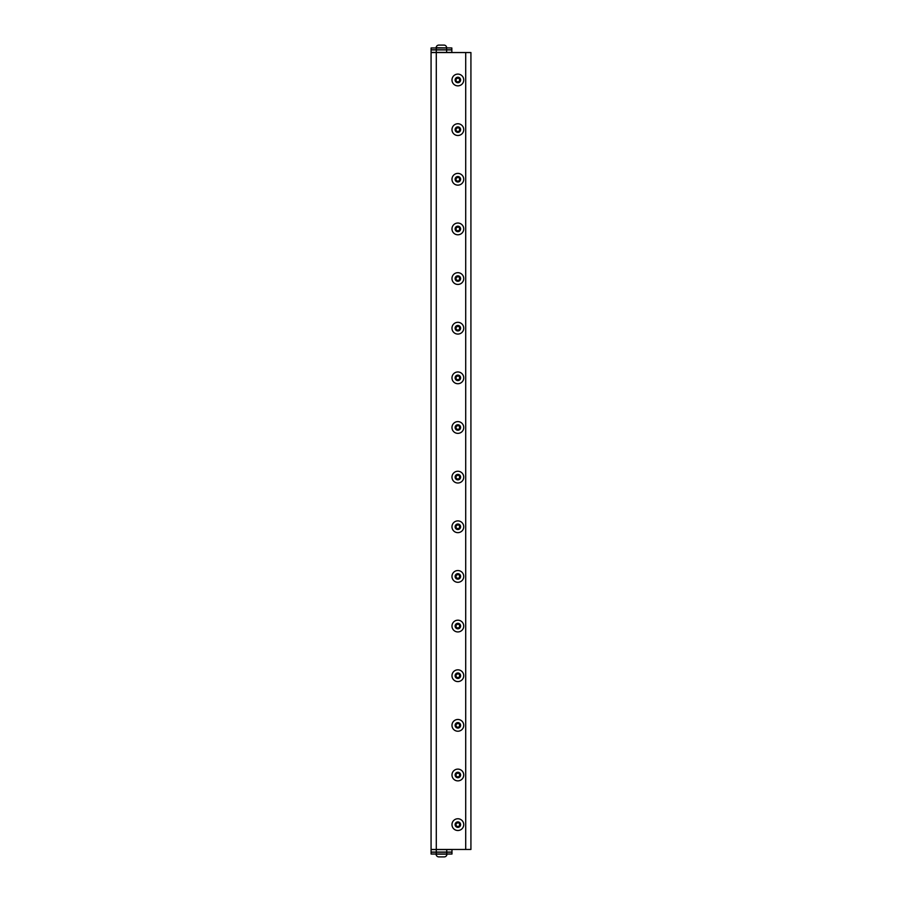 <?xml version="1.0" encoding="UTF-8"?>
<svg xmlns="http://www.w3.org/2000/svg" width="902" height="902" viewBox="0 0 902 902"><rect width="100%" height="100%" fill="white"/><g stroke="black" fill="none" stroke-linecap="round" stroke-linejoin="round"><path stroke-width="1.35" d="M436.297 849.583L431.077 849.583L431.077 852.063L451.981 852.063L451.981 849.583L436.297 849.583L436.297 852.063M436.297 49.937L451.846 49.937L451.846 52.417L431.077 52.417L431.077 49.937L436.297 49.937L436.297 52.417M444.201 856.9L443.04 856.9L444.201 856.9A2.74 2.74 0 0 0 446.952 854.16L436.106 854.16A2.74 2.74 0 0 0 438.846 856.9L444.201 856.9L438.846 856.9A2.74 2.74 0 0 1 436.106 854.16L436.106 854.025M451.981 854.025L431.077 854.025L431.077 852.198L451.981 852.198L451.981 854.025M444.01 45.1A2.616 2.616 0 0 1 446.625 47.716A2.616 2.616 0 0 0 444.01 45.1L438.789 45.1A2.616 2.616 0 0 0 436.173 47.716L436.173 47.975M436.173 47.716L451.846 47.975L451.846 49.802L431.077 49.802L431.077 47.975L446.625 47.975L446.625 49.802M463.741 79.985A5.874 5.874 0 0 1 457.855 85.859A5.874 5.874 0 0 1 451.981 79.985A5.874 5.874 0 0 1 457.855 74.099A5.874 5.874 0 0 1 463.741 79.985A5.874 5.874 0 0 0 457.855 74.099A5.874 5.874 0 0 0 451.981 79.985M463.741 129.629A5.874 5.874 0 0 1 457.855 135.503A5.874 5.874 0 0 1 451.981 129.629A5.874 5.874 0 0 1 457.855 123.743A5.874 5.874 0 0 1 463.741 129.629A5.874 5.874 0 0 0 457.855 123.743A5.874 5.874 0 0 0 451.981 129.629M463.741 179.272A5.874 5.874 0 0 1 457.855 185.147A5.874 5.874 0 0 1 451.981 179.272A5.874 5.874 0 0 1 457.855 173.387A5.874 5.874 0 0 1 463.741 179.272A5.874 5.874 0 0 0 457.855 173.387A5.874 5.874 0 0 0 451.981 179.272M463.741 228.916A5.874 5.874 0 0 1 457.855 234.791A5.874 5.874 0 0 1 451.981 228.916A5.874 5.874 0 0 0 457.855 234.791A5.874 5.874 0 0 0 463.741 228.916A5.874 5.874 0 0 0 457.855 223.031A5.874 5.874 0 0 0 451.981 228.916A5.874 5.874 0 0 1 457.855 223.031A5.874 5.874 0 0 1 463.741 228.916A5.874 5.874 0 0 0 457.855 223.031A5.874 5.874 0 0 0 451.981 228.916M463.741 278.56A5.874 5.874 0 0 1 457.855 284.434A5.874 5.874 0 0 1 451.981 278.56A5.874 5.874 0 0 0 457.855 284.434A5.874 5.874 0 0 0 463.741 278.56A5.874 5.874 0 0 0 457.855 272.675A5.874 5.874 0 0 0 451.981 278.56A5.874 5.874 0 0 1 457.855 272.675A5.874 5.874 0 0 1 463.741 278.56A5.874 5.874 0 0 0 457.855 272.675A5.874 5.874 0 0 0 451.981 278.56M463.741 328.193A5.874 5.874 0 0 1 457.855 334.078A5.874 5.874 0 0 1 451.981 328.193A5.874 5.874 0 0 0 457.855 334.078A5.874 5.874 0 0 0 463.741 328.193A5.874 5.874 0 0 0 457.855 322.318A5.874 5.874 0 0 0 451.981 328.193A5.874 5.874 0 0 1 457.855 322.318A5.874 5.874 0 0 1 463.741 328.193A5.874 5.874 0 0 0 457.855 322.318A5.874 5.874 0 0 0 451.981 328.193M463.741 377.837A5.874 5.874 0 0 1 457.855 383.722A5.874 5.874 0 0 1 451.981 377.837A5.874 5.874 0 0 0 457.855 383.722A5.874 5.874 0 0 0 463.741 377.837A5.874 5.874 0 0 0 457.855 371.962A5.874 5.874 0 0 0 451.981 377.837A5.874 5.874 0 0 1 457.855 371.962A5.874 5.874 0 0 1 463.741 377.837A5.874 5.874 0 0 0 457.855 371.962A5.874 5.874 0 0 0 451.981 377.837M463.741 427.48A5.874 5.874 0 0 1 457.855 433.366A5.874 5.874 0 0 1 451.981 427.48A5.874 5.874 0 0 1 457.855 421.606A5.874 5.874 0 0 1 463.741 427.48A5.874 5.874 0 0 0 457.855 421.606A5.874 5.874 0 0 0 451.981 427.48M463.741 477.124A5.874 5.874 0 0 1 457.855 483.01A5.874 5.874 0 0 1 451.981 477.124A5.874 5.874 0 0 1 457.855 471.25A5.874 5.874 0 0 1 463.741 477.124A5.874 5.874 0 0 0 457.855 471.25A5.874 5.874 0 0 0 451.981 477.124M463.741 526.768A5.874 5.874 0 0 1 457.855 532.654A5.874 5.874 0 0 1 451.981 526.768A5.874 5.874 0 0 1 457.855 520.894A5.874 5.874 0 0 1 463.741 526.768A5.874 5.874 0 0 0 457.855 520.894A5.874 5.874 0 0 0 451.981 526.768M463.741 576.412A5.874 5.874 0 0 1 457.855 582.297A5.874 5.874 0 0 1 451.981 576.412A5.874 5.874 0 0 1 457.855 570.538A5.874 5.874 0 0 1 463.741 576.412A5.874 5.874 0 0 0 457.855 570.538A5.874 5.874 0 0 0 451.981 576.412M463.741 626.056A5.874 5.874 0 0 1 457.855 631.941A5.874 5.874 0 0 1 451.981 626.056A5.874 5.874 0 0 1 457.855 620.181A5.874 5.874 0 0 1 463.741 626.056A5.874 5.874 0 0 0 457.855 620.181A5.874 5.874 0 0 0 451.981 626.056M463.741 675.699A5.874 5.874 0 0 1 457.855 681.585A5.874 5.874 0 0 1 451.981 675.699A5.874 5.874 0 0 1 457.855 669.825A5.874 5.874 0 0 1 463.741 675.699A5.874 5.874 0 0 0 457.855 669.825A5.874 5.874 0 0 0 451.981 675.699M463.741 725.343A5.874 5.874 0 0 1 457.855 731.229A5.874 5.874 0 0 1 451.981 725.343A5.874 5.874 0 0 0 457.855 731.229A5.874 5.874 0 0 0 463.741 725.343A5.874 5.874 0 0 0 457.855 719.469A5.874 5.874 0 0 0 451.981 725.343A5.874 5.874 0 0 1 457.855 719.469A5.874 5.874 0 0 1 463.741 725.343M463.741 774.987A5.874 5.874 0 0 1 457.855 780.873A5.874 5.874 0 0 1 451.981 774.987A5.874 5.874 0 0 0 457.855 780.873A5.874 5.874 0 0 0 463.741 774.987A5.874 5.874 0 0 0 457.855 769.113A5.874 5.874 0 0 0 451.981 774.987A5.874 5.874 0 0 1 457.855 769.113A5.874 5.874 0 0 1 463.741 774.987A5.874 5.874 0 0 0 457.855 769.113A5.874 5.874 0 0 0 451.981 774.987M463.741 824.631A5.874 5.874 0 0 1 457.855 830.505A5.874 5.874 0 0 1 451.981 824.631A5.874 5.874 0 0 0 457.855 830.505A5.874 5.874 0 0 0 463.741 824.631A5.874 5.874 0 0 0 457.855 818.757A5.874 5.874 0 0 0 451.981 824.631A5.874 5.874 0 0 1 457.855 818.757A5.874 5.874 0 0 1 463.741 824.631A5.874 5.874 0 0 0 457.855 818.757A5.874 5.874 0 0 0 451.981 824.631M465.703 52.541L431.077 52.541L431.077 849.458L465.703 849.458L465.703 52.541L470.923 52.541L470.923 849.458L465.703 849.458M459.817 823.503L457.855 822.365L455.905 823.503L455.905 825.758L457.855 826.897L459.817 825.758L459.817 823.503L457.855 822.669L456.164 823.65L455.905 825.758M456.164 825.612L457.855 826.897M457.855 826.593L459.817 825.758M459.817 773.86L457.855 772.721L455.905 773.86L455.905 776.115L457.855 777.253L459.817 776.115L459.817 773.86L457.855 773.025L456.164 774.006L455.905 776.115M459.817 724.216L457.855 723.077L455.905 724.216L455.905 726.471L457.855 727.61L459.817 726.471L459.817 724.216L457.855 723.381L456.164 724.362L455.905 726.471M459.817 674.572L457.855 673.444L455.905 674.572L455.905 676.838L457.855 677.966L459.817 676.838L459.817 674.572L457.855 673.738L456.164 674.719L455.905 676.838M459.817 624.928L457.855 623.801L455.905 624.928L455.905 627.194L457.855 628.322L459.817 627.194L459.817 624.928L457.855 624.094L456.164 625.075L455.905 627.194M459.817 575.284L457.855 574.157L455.905 575.284L455.905 577.551L457.855 578.678L459.817 577.551L459.817 575.284L457.855 574.45L456.164 575.431L455.905 577.551M459.817 525.64L457.855 524.513L455.905 525.64L455.905 527.907L457.855 529.034L459.817 527.907L459.817 525.64L457.855 524.806L456.164 525.787L455.905 527.907M459.817 475.997L457.855 474.869L455.905 475.997L455.905 478.263L457.855 479.39L459.817 478.263L459.817 475.997L457.855 475.162L456.164 476.143L455.905 478.263M459.817 426.353L457.855 425.225L455.905 426.353L455.905 428.619L457.855 429.747L459.817 428.619L459.817 426.353L457.855 425.518L456.164 426.499L455.905 428.619M459.817 376.709L457.855 375.582L455.905 376.709L455.905 378.975L457.855 380.103L459.817 378.975L459.817 376.709L457.855 375.875L456.164 376.856L455.905 378.975M459.817 327.065L457.855 325.938L455.905 327.065L455.905 329.331L457.855 330.459L459.817 329.331L459.817 327.065L457.855 326.242L456.164 327.212L455.905 329.331M459.817 277.421L457.855 276.294L455.905 277.421L455.905 279.688L457.855 280.815L459.817 279.688L459.817 277.421L457.855 276.598L456.164 277.579L455.905 279.688M459.817 227.778L457.855 226.65L455.905 227.778L455.905 230.044L457.855 231.171L459.817 230.044L459.817 227.778L457.855 226.954L456.164 227.935L455.905 230.044M459.817 178.134L457.855 177.006L455.905 178.134L455.905 180.4L457.855 181.528L459.817 180.4L459.817 178.134L457.855 177.311L456.164 178.292L455.905 180.4M459.817 128.49L457.855 127.362L455.905 128.49L455.905 130.756L457.855 131.884L459.817 130.756L459.817 128.49L457.855 127.667L456.164 128.648L455.905 130.756M459.817 78.846L457.855 77.719L455.905 78.846L455.905 81.112L457.855 82.24L459.817 81.112L459.817 78.846L457.855 78.023L456.164 79.004L455.905 81.112M456.164 775.968L457.855 777.253M457.855 776.949L459.817 776.115M456.164 726.324L457.855 727.61M457.855 727.305L459.817 726.471M456.164 676.68L457.855 677.966M457.855 677.661L459.817 676.838M456.164 627.037L457.855 628.322M457.855 628.017L459.817 627.194M456.164 577.393L457.855 578.678M457.855 578.374L459.817 577.551M456.164 527.749L457.855 529.034M457.855 528.73L459.817 527.907M456.164 478.105L457.855 479.39M457.855 479.086L459.817 478.263M456.164 428.461L457.855 429.747M457.855 429.442L459.817 428.619M456.164 378.817L457.855 380.103M457.855 379.798L459.817 378.975M456.164 329.174L457.855 330.459M457.855 330.155L459.817 329.331M456.164 279.53L457.855 280.815M457.855 280.511L459.817 279.688M456.164 229.897L457.855 231.171M457.855 230.867L459.817 230.044M456.164 180.253L457.855 181.528M457.855 181.234L459.817 180.4M456.164 130.61L457.855 131.884M457.855 131.591L459.817 130.756M456.164 80.966L457.855 82.24M457.855 81.947L459.817 81.112M446.749 852.063L446.749 849.583M446.625 49.937L446.625 52.417M446.749 854.025L446.749 852.198M436.297 854.025L436.297 852.198M436.297 47.975L436.297 49.802M455.115 79.985A2.74 2.74 0 0 0 457.855 82.725A2.74 2.74 0 0 0 460.606 79.985A2.74 2.74 0 0 0 457.855 77.234A2.74 2.74 0 0 0 455.115 79.985M455.115 129.629A2.74 2.74 0 0 0 457.855 132.369A2.74 2.74 0 0 0 460.606 129.629A2.74 2.74 0 0 0 457.855 126.878A2.74 2.74 0 0 0 455.115 129.629M455.115 179.272A2.74 2.74 0 0 0 457.855 182.012A2.74 2.74 0 0 0 460.606 179.272A2.74 2.74 0 0 0 457.855 176.521A2.74 2.74 0 0 0 455.115 179.272M455.115 228.916A2.74 2.74 0 0 0 457.855 231.656A2.74 2.74 0 0 0 460.606 228.916A2.74 2.74 0 0 0 457.855 226.165A2.74 2.74 0 0 0 455.115 228.916M455.115 278.56A2.74 2.74 0 0 0 457.855 281.3A2.74 2.74 0 0 0 460.606 278.56A2.74 2.74 0 0 0 457.855 275.809A2.74 2.74 0 0 0 455.115 278.56M455.115 328.193A2.74 2.74 0 0 0 457.855 330.944A2.74 2.74 0 0 0 460.606 328.193A2.74 2.74 0 0 0 457.855 325.453A2.74 2.74 0 0 0 455.115 328.193M455.115 377.837A2.74 2.74 0 0 0 457.855 380.588A2.74 2.74 0 0 0 460.606 377.837A2.74 2.74 0 0 0 457.855 375.097A2.74 2.74 0 0 0 455.115 377.837M455.115 427.48A2.74 2.74 0 0 0 457.855 430.231A2.74 2.74 0 0 0 460.606 427.48A2.74 2.74 0 0 0 457.855 424.741A2.74 2.74 0 0 0 455.115 427.48M455.115 477.124A2.74 2.74 0 0 0 457.855 479.875A2.74 2.74 0 0 0 460.606 477.124A2.74 2.74 0 0 0 457.855 474.384A2.74 2.74 0 0 0 455.115 477.124M455.115 526.768A2.74 2.74 0 0 0 457.855 529.519A2.74 2.74 0 0 0 460.606 526.768A2.74 2.74 0 0 0 457.855 524.028A2.74 2.74 0 0 0 455.115 526.768M455.115 576.412A2.74 2.74 0 0 0 457.855 579.163A2.74 2.74 0 0 0 460.606 576.412A2.74 2.74 0 0 0 457.855 573.672A2.74 2.74 0 0 0 455.115 576.412M455.115 626.056A2.74 2.74 0 0 0 457.855 628.807A2.74 2.74 0 0 0 460.606 626.056A2.74 2.74 0 0 0 457.855 623.316A2.74 2.74 0 0 0 455.115 626.056M455.115 675.699A2.74 2.74 0 0 0 457.855 678.451A2.74 2.74 0 0 0 460.606 675.699A2.74 2.74 0 0 0 457.855 672.96A2.74 2.74 0 0 0 455.115 675.699M455.115 725.343A2.74 2.74 0 0 0 457.855 728.083A2.74 2.74 0 0 0 460.606 725.343A2.74 2.74 0 0 0 457.855 722.603A2.74 2.74 0 0 0 455.115 725.343M455.115 774.987A2.74 2.74 0 0 0 457.855 777.727A2.74 2.74 0 0 0 460.606 774.987A2.74 2.74 0 0 0 457.855 772.247A2.74 2.74 0 0 0 455.115 774.987M455.115 824.631A2.74 2.74 0 0 0 457.855 827.371A2.74 2.74 0 0 0 460.606 824.631A2.74 2.74 0 0 0 457.855 821.891A2.74 2.74 0 0 0 455.115 824.631M436.297 52.541L436.297 849.458M459.558 825.612L459.558 823.65M459.558 775.968L459.558 774.006M459.558 726.324L459.558 724.362M459.558 676.68L459.558 674.719M459.558 627.037L459.558 625.075M459.558 577.393L459.558 575.431M459.558 527.749L459.558 525.787M459.558 478.105L459.558 476.143M459.558 428.461L459.558 426.499M459.558 378.817L459.558 376.856M459.558 329.174L459.558 327.212M459.558 279.53L459.558 277.579M459.558 229.897L459.558 227.935M459.558 180.253L459.558 178.292M459.558 130.61L459.558 128.648M459.558 80.966L459.558 79.004"/></g></svg>
